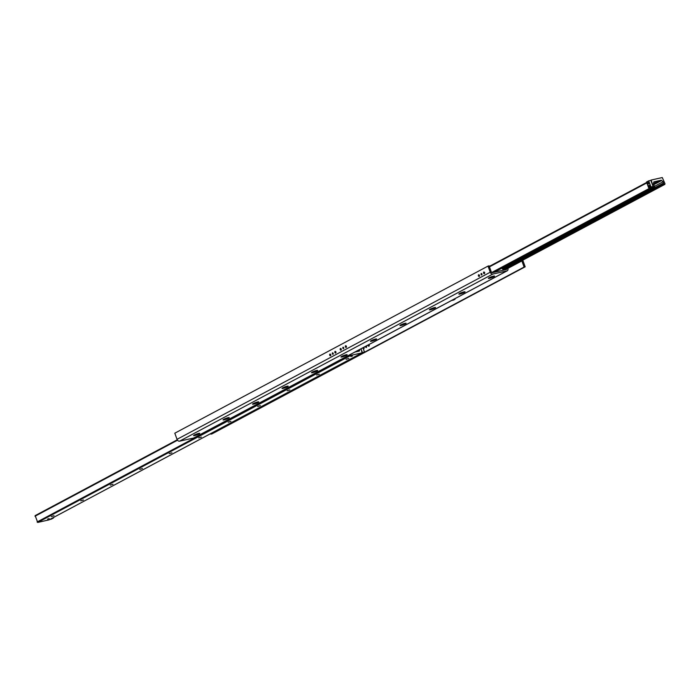 <?xml version="1.0" encoding="UTF-8"?>
<svg xmlns="http://www.w3.org/2000/svg" width="700" height="700" viewBox="0 0 700 700"><rect width="100%" height="100%" fill="white"/><g stroke="black" fill="none" stroke-linecap="round" stroke-linejoin="round"><path stroke-width="1.05" d="M228.156 417.681A3.299 0.446 -20 0 1 229.233 417.637A3.299 0.446 -20 0 1 227.491 418.705A3.299 0.446 -20 0 1 224.105 419.842A3.299 0.446 -20 0 1 223.037 419.895A3.299 0.446 -20 0 1 224.779 418.828A3.299 0.446 -20 0 1 228.156 417.681M198.678 433.414A3.299 0.446 -20 0 1 199.754 433.361A3.299 0.446 -20 0 1 198.013 434.438A3.299 0.446 -20 0 1 194.626 435.575A3.299 0.446 -20 0 1 193.559 435.619A3.299 0.446 -20 0 1 195.3 434.551A3.299 0.446 -20 0 1 198.678 433.414M363.764 347.34A0.901 0.612 77.4 0 1 363.335 348.871M363.947 347.55A0.901 0.612 -102.6 0 0 364.131 348.355M368.926 344.584A0.901 0.612 77.4 0 1 368.856 346.194A0.901 0.612 77.4 0 1 368.034 345.056M369.11 344.794A0.901 0.612 -102.6 0 0 369.285 345.599M366.257 346.01A0.787 0.534 77.4 0 1 366.257 347.463A0.787 0.534 77.4 0 1 365.549 346.386M330.689 354.401A0.901 0.612 -102.6 0 0 330.873 355.206M329.945 354.086A0.901 0.612 77.4 0 1 330.444 355.801A0.901 0.612 77.4 0 1 329.945 354.086M335.851 351.654A0.901 0.612 -102.6 0 0 336.035 352.459M335.108 351.339A0.901 0.612 77.4 0 1 335.606 353.054A0.901 0.612 77.4 0 1 335.108 351.339M341.197 348.801A0.901 0.612 -102.6 0 0 341.373 349.606M340.445 348.486A0.901 0.612 77.4 0 1 340.944 350.201A0.901 0.612 77.4 0 1 340.445 348.486M346.351 346.045A0.901 0.612 -102.6 0 0 346.535 346.85M345.608 345.73A0.901 0.612 77.4 0 1 346.106 347.445A0.901 0.612 77.4 0 1 345.608 345.73M479.412 275.065A0.901 0.612 -102.6 0 0 479.596 275.87M478.669 274.75A0.901 0.612 77.4 0 1 479.168 276.465A0.901 0.612 77.4 0 1 478.669 274.75M484.575 272.309A0.901 0.612 -102.6 0 0 484.75 273.114M483.823 271.994A0.901 0.612 77.4 0 1 484.321 273.709A0.901 0.612 77.4 0 1 483.823 271.994M481.285 273.481A0.787 0.534 77.4 0 1 481.722 274.977A0.787 0.534 77.4 0 1 481.285 273.481M343.061 347.217A0.787 0.534 77.4 0 1 343.499 348.714A0.787 0.534 77.4 0 1 343.061 347.217M332.561 352.817A0.787 0.534 77.4 0 1 332.999 354.314A0.787 0.534 77.4 0 1 332.561 352.817M489.414 278.311A3.299 0.446 -20 0 1 488.355 278.285A3.299 0.446 -20 0 1 491.286 276.806A3.299 0.446 -20 0 1 494.489 276.054A3.299 0.446 -20 0 1 492.992 277.086A3.299 0.446 -20 0 1 489.414 278.311M459.935 294.035A3.299 0.446 -20 0 1 458.876 294.009A3.299 0.446 -20 0 1 461.808 292.53A3.299 0.446 -20 0 1 465.01 291.777A3.299 0.446 -20 0 1 463.514 292.81A3.299 0.446 -20 0 1 459.935 294.035M430.456 309.759A3.299 0.446 -20 0 1 429.398 309.741A3.299 0.446 -20 0 1 432.329 308.262A3.299 0.446 -20 0 1 435.531 307.51A3.299 0.446 -20 0 1 434.035 308.543A3.299 0.446 -20 0 1 430.456 309.759M400.977 325.491A3.299 0.446 -20 0 1 399.919 325.465A3.299 0.446 -20 0 1 402.85 323.986A3.299 0.446 -20 0 1 406.053 323.234A3.299 0.446 -20 0 1 404.556 324.266A3.299 0.446 -20 0 1 400.977 325.491M371.499 341.215A3.299 0.446 -20 0 1 370.44 341.189A3.299 0.446 -20 0 1 373.371 339.71A3.299 0.446 -20 0 1 376.574 338.957A3.299 0.446 -20 0 1 375.078 339.99A3.299 0.446 -20 0 1 371.499 341.215M342.02 356.939A3.299 0.446 -20 0 1 340.961 356.921A3.299 0.446 -20 0 1 343.892 355.442A3.299 0.446 -20 0 1 347.095 354.681A3.299 0.446 -20 0 1 345.599 355.723A3.299 0.446 -20 0 1 342.02 356.939M312.541 372.662A3.299 0.446 -20 0 1 311.483 372.645A3.299 0.446 -20 0 1 314.414 371.166A3.299 0.446 -20 0 1 317.616 370.414A3.299 0.446 -20 0 1 316.12 371.446A3.299 0.446 -20 0 1 312.541 372.662M283.062 388.395A3.299 0.446 -20 0 1 282.004 388.369A3.299 0.446 -20 0 1 284.935 386.89A3.299 0.446 -20 0 1 288.137 386.137A3.299 0.446 -20 0 1 286.641 387.17A3.299 0.446 -20 0 1 283.062 388.395M253.584 404.119A3.299 0.446 -20 0 1 252.525 404.101A3.299 0.446 -20 0 1 255.456 402.623A3.299 0.446 -20 0 1 258.659 401.861A3.299 0.446 -20 0 1 257.162 402.902A3.299 0.446 -20 0 1 253.584 404.119M210.7 433.606L210.901 434.149L211.969 433.904L525.175 266.814L524.108 267.05L521.876 260.916A0.901 0.647 61.9 0 0 521.78 260.715M210.901 434.149L524.108 267.05M507.798 268.17L507.841 268.284A2.397 1.715 -118.1 0 1 507.264 270.786A2.397 1.715 -118.1 0 1 506.949 270.9L492.765 274.085A2.397 1.715 -118.1 0 1 490.245 272.23L488.014 266.096L489.081 265.86L491.312 271.994A0.901 0.647 61.9 0 0 492.258 272.685L506.441 269.509A0.901 0.647 61.9 0 0 506.817 268.695M488.014 266.096L174.799 433.195L177.039 439.329A2.397 1.715 61.9 0 0 179.55 441.175L193.734 437.999A2.397 1.715 61.9 0 0 194.049 437.876A2.397 1.715 61.9 0 0 194.32 437.684M522.725 260.207A2.397 1.715 -118.1 0 1 522.944 260.68L525.175 266.814M653.896 185.202L654.675 186.664L653.056 186.436L651.192 180.04L662.279 177.555L665 183.759L663.854 184.616L663.46 183.059A1.199 0.857 61.9 0 0 662.988 181.781L661.666 180.486A0.901 0.647 61.9 0 0 661.019 180.25L654.08 181.808A0.901 0.647 61.9 0 0 653.686 182.28L653.433 183.925A1.199 0.857 61.9 0 0 653.896 185.202M47.539 519.111L49.14 518.621L47.539 519.111M350.822 356.519L352.424 356.029L350.822 356.519M346.089 359.293L348.81 358.461L346.089 359.293M316.61 375.016L319.331 374.185L316.61 375.016M287.131 390.74L289.852 389.918L287.131 390.74M257.652 406.464L260.374 405.641L257.652 406.464M228.174 422.196L230.895 421.365L228.174 422.196M198.695 437.92L201.416 437.098L198.695 437.92M169.216 453.644L171.938 452.821L169.216 453.644M139.737 469.376L142.459 468.545L139.737 469.376M110.259 485.1L112.98 484.278L110.259 485.1M80.78 500.824L83.501 500.001L80.78 500.824M51.301 516.556L54.023 515.725L51.301 516.556M360.631 353.623L364.499 352.074L362.364 352.546L361.007 348.81L362.101 352.835L350.936 355.355L350.192 354.576M177.258 439.819L35.149 515.62L37.721 522.445L48.956 519.881M354.953 352.039L359.135 351.102A0.901 0.647 61.9 0 0 359.529 350.63L359.704 349.51M502.014 268.109L503.317 270.2L497.035 271.618L496.702 270.944M352.065 358.838L350.149 359.266L360.019 353.999L361.944 353.57L352.065 358.838M359.765 354.104L362.819 353.132L359.765 354.086M350.184 359.196L352.319 358.733L351.4 359.223L349.256 359.686M350.184 359.214L349.265 359.704M647.911 182.263A0.901 0.612 77.4 0 1 648.41 183.977A0.901 0.612 77.4 0 1 647.911 182.263M648.979 185.202A0.735 0.507 77.4 0 1 649.39 186.602A0.735 0.507 77.4 0 1 648.979 185.202M648.716 180.836L650.843 180.355L653.082 186.489L651.376 186.874L650.746 186.41L648.716 180.836L646.503 182.018L648.532 187.591L650.746 186.41M648.532 187.591L649.163 188.055L650.869 187.67L653.082 186.489M649.163 188.055L651.376 186.874M362.933 347.777L364.499 352.074M49.63 519.54L51.284 519.164L53.498 517.983L51.844 518.359M356.317 351.312L355.364 351.951M356.781 351.627L356.632 351.146M211.05 433.44L214.104 432.469L211.05 433.44M213.85 432.574L211.925 433.002L221.804 427.735L223.72 427.306L213.85 432.574M222.469 427.35L224.604 426.869L222.469 427.35M654.062 184.109L653.739 183.216L656.548 182.192L656.871 183.085L654.544 184.091L656.871 183.085M453.548 300.064L451.841 300.449L455.017 299.276L453.548 300.064M454.825 298.76L455.017 299.276M488.67 278.145L494.261 276.203L488.626 278.25M490.7 277.392L492.363 276.85L490.7 277.392M464.782 291.926L459.148 293.974L464.677 291.874M461.221 293.116L462.884 292.574L461.221 293.116M429.713 309.592L435.304 307.659L429.669 309.706M431.743 308.849L433.405 308.297L431.743 308.849M402.264 324.572L403.926 324.03L402.264 324.572M401.161 325.386L405.825 323.382L401.161 325.386M370.755 341.049L376.346 339.106L370.711 341.154M372.785 340.296L374.447 339.754L372.785 340.296M346.868 354.839L341.233 356.886L346.762 354.777M343.306 356.029L344.969 355.477L343.306 356.029M311.797 372.505L317.389 370.562L311.754 372.61M313.828 371.752L315.49 371.21L313.828 371.752M282.319 388.229L287.901 386.286L282.275 388.334M284.349 387.476L286.011 386.934L284.349 387.476M252.84 403.953L258.422 402.01L252.796 404.066M254.87 403.2L256.533 402.658L254.87 403.2M507.876 268.389L521.876 260.916M193.734 437.999L506.949 270.9M179.55 441.175L492.765 274.085M177.039 439.329L490.245 272.23M504.42 269.955L664.773 184.415M503.492 270.165L663.854 184.616M503.116 269.447L663.32 183.977M502.775 268.783L663.46 183.059M654.789 186.156L662.988 181.781M653.599 184.791L655.375 183.846M656.863 183.05L661.666 180.486M653.433 184.293L654.01 183.986M656.679 182.56L661.019 180.25M653.424 184.196L653.984 183.899M656.653 182.472L660.678 180.32M653.424 184.135L653.957 183.82M656.635 182.42L660.616 180.294M656.626 182.394L660.389 180.39L656.626 182.403M494.261 272.239L654.614 186.69M493.334 272.449L653.686 186.9M491.689 272.527L650.65 187.722M489.449 266.858L646.826 182.901M489.282 266.411L646.66 182.455L489.282 266.402M650.414 180.451L651.044 180.119M37.091 521.99L350.306 354.891M37.721 522.445L350.936 355.355M35 516.241L177.52 440.213M358.277 351.295L359.529 350.63M48.808 519.96L362.023 352.87M194.049 437.876L507.264 270.786M504.464 269.946L664.851 184.38M494.287 272.23L654.675 186.664M650.37 180.46L651.114 180.066M35.149 515.62L177.249 439.801M48.886 519.934L362.101 352.835"/></g></svg>
